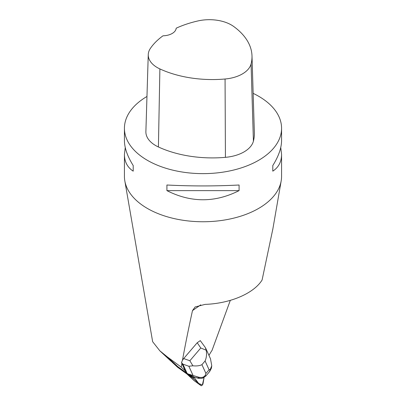 <?xml version="1.0" encoding="UTF-8"?>
<svg xmlns="http://www.w3.org/2000/svg" width="406" height="406" viewBox="0 0 406 406"><rect width="100%" height="100%" fill="white"/><g stroke="black" fill="none" stroke-linecap="round" stroke-linejoin="round"><path stroke-width="0.61" d="M172.144 362.203L177.483 367.161L186.938 373.992M192.581 376.529L193.357 377.047A20.036 7.582 -54.1 0 0 193.083 376.824A20.036 7.582 -54.1 0 0 191.038 376.225L189.49 374.789M193.576 377.25L193.418 378.184A1.558 0.589 125.9 0 0 193.495 378.641L201.082 385.685A1.558 0.589 125.9 0 0 201.102 385.7A1.558 0.589 125.9 0 0 202.178 385.172A1.558 0.589 125.9 0 0 203.036 383.65L204.091 377.484L202.355 384.964L198.701 383.472L193.652 376.804M181.893 363.456L186.222 372.962L194.545 377.235L198.295 378.321L199.031 378.011C199.295 377.854 198.123 377.26 195.53 376.235L187.252 373.708L182.898 364.141L181.502 362.594L181.893 363.456L181.243 367.136L185.268 370.871M208.988 355.417A20.036 7.582 -54.1 0 1 212.013 350.444L230.303 300.384M181.502 362.594L182.472 360.259C185.324 344.562 188.663 328.007 192.49 310.6L195.108 306.972L205.066 304.383C230.182 303.536 253.801 293.442 262.093 280.013L272.928 228.578M182.472 360.259L183.695 358.559L189.866 360.751L192.896 365.796C196.611 366.182 199.62 365.806 201.929 364.674L205.923 373.449L205.294 375.22L205.69 376.154M209.491 371.708L210.262 369.404L209.085 369.754L205.086 360.975C206.507 357.742 206.882 354.159 206.207 350.221L200.772 347.988L197.214 342.745L183.695 358.559M197.214 342.745L200.28 340.624L205.116 347.242M186.075 372.637L177.833 366.679L170.571 360.797L159.832 350.825M188.161 374.144L191.038 376.225M181.243 367.136L167.079 356.696L159.837 350.814L152.651 341.71L124.82 180.898A78.571 45.36 180 0 1 124.429 176.387L124.429 154.463L125.256 147.52M280.744 147.52L281.571 154.463L281.571 176.387A78.571 45.36 180 0 1 281.18 180.898A78.571 45.36 180 0 1 203 221.752A78.571 45.36 180 0 1 124.82 180.898M253.151 93.355A78.571 45.36 180 0 1 258.556 96.202A78.571 45.36 180 0 1 281.571 128.276A78.571 45.36 180 0 1 203 173.636A78.571 45.36 180 0 1 124.429 128.276A78.571 45.36 180 0 1 146.967 96.476M124.429 128.276L124.429 140.577C124.49 147.951 127.413 156.274 133.209 165.546L133.209 171.159C127.413 167.353 124.49 161.786 124.429 154.463M281.571 154.463C281.51 161.786 278.587 167.353 272.791 171.159L272.791 165.546C278.587 156.274 281.51 147.951 281.571 140.577L281.571 128.276M166.912 190.622L166.912 185.009C190.972 186.237 215.028 186.237 239.088 185.009L239.088 190.622C215.028 202.807 190.972 202.807 166.912 190.622L239.088 190.622M251.994 55.871L254.364 132.833A86.427 49.897 180 0 1 253.415 141.151A33.393 19.28 180 0 1 225.426 157.34A86.427 49.897 180 0 1 158.411 146.972A33.393 19.28 180 0 1 145.886 131.574L148.256 54.617A31.023 17.91 180 0 1 150.393 48.39A84.057 48.532 180 0 1 162.999 35.809A13.748 7.937 180 0 0 176.184 28.202A84.057 48.532 180 0 1 198.072 20.914A31.023 17.91 180 0 1 233.572 26.405A84.057 48.532 180 0 1 251.994 55.871A84.057 48.532 180 0 1 251.07 63.965A31.023 17.91 180 0 1 225.066 79.003A84.057 48.532 180 0 1 159.888 68.924A31.023 17.91 180 0 1 148.256 54.617M272.791 171.159L272.791 165.546M133.209 165.546L133.209 171.159M205.761 376.098L202.421 378.235L198.295 378.321M205.74 348.282L210.481 358.747L211.77 365.765L210.262 369.404M193.033 375.423L188.861 366.258L192.896 365.796M206.207 350.221L205.309 347.511M195.53 376.235C198.717 377.286 202.954 378.808 205.294 375.22M203.36 377.839A6.288 6.263 -112.8 0 1 199.031 378.011M194.109 380.64A1.558 0.589 -54.1 0 1 194.088 380.625A1.558 0.589 -54.1 0 1 194.068 380.61L186.481 373.566A1.558 0.589 -54.1 0 1 186.4 373.109L186.4 373.094M192.784 376.636L193.357 377.047M192.49 310.6L200.762 304.84M177.833 366.679L167.079 356.696M251.07 63.965L253.415 141.151M225.066 79.003L225.426 157.34M159.888 68.924L158.411 146.972M205.923 373.449L209.085 369.754M205.086 360.975L201.929 364.674M189.866 360.751L200.772 347.988M188.861 366.258L182.898 364.141M186.4 373.109L193.418 378.184M194.068 380.61L201.082 385.685M193.495 378.641L186.481 373.566M272.675 230.035L281.18 180.898M205.74 376.123L209.679 371.515L211.343 368.328L211.699 366.522M194.088 380.625L201.102 385.7"/></g></svg>
